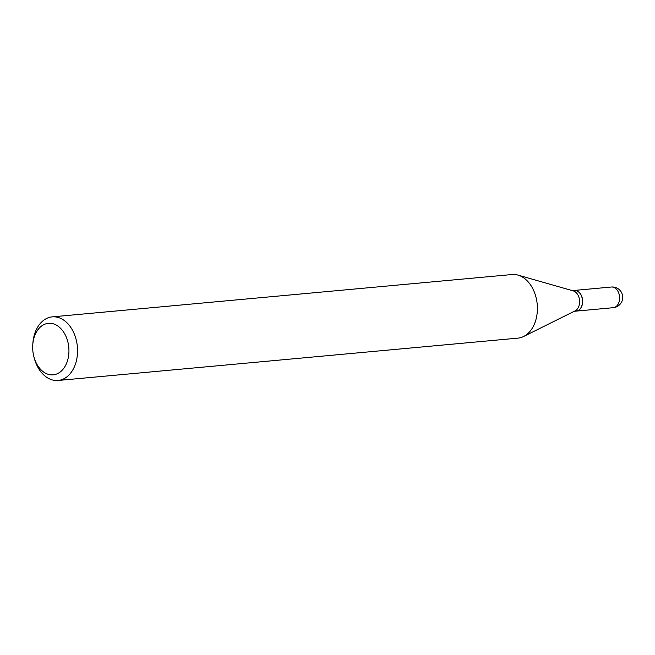 <?xml version="1.0" encoding="UTF-8"?>
<svg xmlns="http://www.w3.org/2000/svg" width="655" height="655" viewBox="0 0 655 655"><rect width="100%" height="100%" fill="white"/><g stroke="black" fill="none" stroke-linecap="round" stroke-linejoin="round"><path stroke-width="0.98" d="M576.244 311.109A10.382 7.254 -95.3 0 0 576.318 311.1A10.382 7.254 -95.3 0 0 582.582 302.839A10.382 7.254 -95.3 0 0 578.209 291.516A10.382 7.254 -95.3 0 0 574.41 290.427A10.382 7.254 -95.3 0 0 574.337 290.435M574.239 311.289L576.171 311.117A10.382 7.254 -95.3 0 0 581.927 305.451A10.382 7.254 -95.3 0 0 582.475 302.389A10.382 7.254 -95.3 0 0 582.058 297.869A10.382 7.254 -95.3 0 0 574.263 290.443L572.339 290.615M33.782 356.312L34.117 357.622A31.931 22.303 -95.3 0 0 58.074 380.473L517.933 338.127A31.931 22.303 -95.3 0 0 523.64 336.482L575.139 310.847A10.382 7.254 -95.3 0 0 579.036 305.721A10.382 7.254 -95.3 0 0 573.297 290.894L517.982 275.092A31.931 22.303 -95.3 0 0 512.071 274.527L52.22 316.873A31.931 22.303 -95.3 0 0 34.527 334.296A31.931 22.303 -95.3 0 0 32.832 343.728L32.75 345.07A25.856 18.053 -95.3 0 0 33.782 356.312A25.856 18.053 -95.3 0 0 50.361 374.766A25.856 18.053 -95.3 0 0 67.506 360.717A25.856 18.053 -95.3 0 0 57.894 326.051A25.856 18.053 -95.3 0 0 34.117 337.44A25.856 18.053 -95.3 0 0 32.75 345.07M58.074 380.473A31.931 22.303 -95.3 0 0 75.775 363.05A31.931 22.303 -95.3 0 0 72.975 331.119A31.931 22.303 -95.3 0 0 52.22 316.873M523.64 336.482A31.931 22.303 -95.3 0 0 535.626 320.704A31.931 22.303 -95.3 0 0 517.982 275.092M582.475 302.364A10.177 7.107 -95.3 0 0 582.475 302.34A10.177 7.107 -95.3 0 0 582.066 297.91A10.177 7.107 -95.3 0 0 582.066 297.894L582.058 297.869M576.318 311.1L613.276 307.694A10.382 7.254 -95.3 0 0 619.032 302.037A10.382 7.254 -95.3 0 0 615.168 288.118A10.382 7.254 -95.3 0 0 611.377 287.021L574.41 290.427M613.276 307.694A10.382 10.382 0 0 0 622.25 300.416A10.382 10.382 0 0 0 611.377 287.021"/></g></svg>
